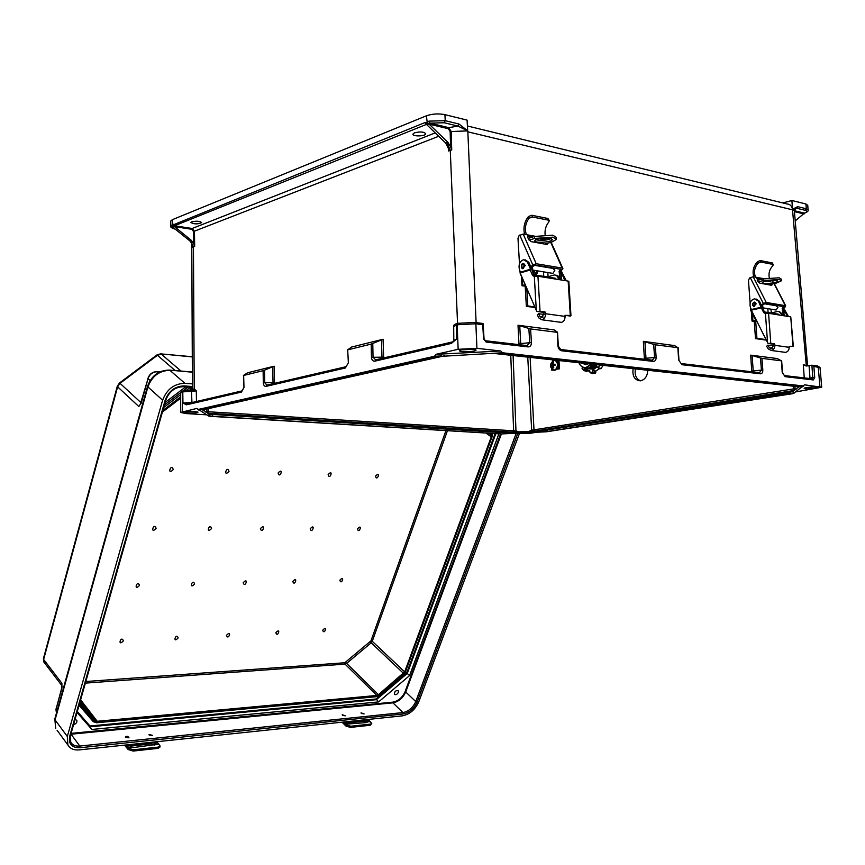<?xml version="1.0" encoding="UTF-8"?>
<svg xmlns="http://www.w3.org/2000/svg" width="865" height="865" viewBox="0 0 865 865"><rect width="100%" height="100%" fill="white"/><g stroke="black" fill="none" stroke-linecap="round" stroke-linejoin="round"><path stroke-width="1.3" d="M546.593 431.776L793.324 393.575L794.351 392.807L547.556 431.484L542.063 431.992L542.031 430.781L534.602 431.138L794.578 390.385L789.669 392.45L542.031 430.781M485.416 340.756L526.871 345.568L528.028 346.897C530.256 346.843 531.402 345.405 531.456 342.572L530.569 328.938L518.016 325.262L554.087 329.889L557.547 332.268L557.871 345.708C558.26 348.552 559.536 350.249 561.72 350.801L558.195 346M782.284 372.566L785.139 376.664L782.22 372.35L781.43 360.835L761.924 358.359L762.822 370.047C762.844 372.48 762.033 373.723 760.411 373.799L681.966 364.716L678.625 360.045L677.857 347.665L655.227 344.789L643.365 341.361L674.138 345.546M781.43 360.835L777.213 358.553L750.679 355.147L752.118 355.483L753.285 371.95M640.522 380.838C636.143 378.913 634.434 374.945 635.407 368.912M800.449 385.995L799.325 386.828M814.679 388.353L817.652 387.509C818.658 386.363 804.461 387.271 804.147 388.363C805.153 389.077 808.656 389.077 814.679 388.353M795.854 391.888L821.718 387.239L804.547 384.817L793.324 393.575M807.564 365.571L794.351 210.649L792.535 209.233L797.66 206.649L806.288 208.757L805.921 203.978L791.886 200.496L782.836 202.94M805.921 203.978L807.748 205.383L808.072 209.73M797.66 206.649L796.633 208.238L792.535 209.179L791.886 200.496M467.414 125.976L786.988 203.956C790.178 204.183 792.048 206.14 792.578 209.838L467.846 131.826L467.684 130.81L458.991 124.03L457.953 126.085L467.684 130.853L467.078 120.127L444.913 114.634C438.458 113.423 432.284 113.802 426.391 115.802L172.265 219.71L172.373 225.235L425.147 122.495L426.304 122.722L426.499 124.452L429.116 124.16L447.875 142.271L445.67 143.082L448.557 148.791M792.535 209.233L792.578 209.838M530.569 328.938L557.125 332.322M500.727 350.985L435.982 354.326L458.158 349.309L476.929 348.336L500.727 350.985L502.489 352.779L803.812 385.995M821.707 387.012L820.042 367.733L813.868 366.403L814.7 377.497L812.808 377.616L811.878 365.214L809.056 365.69L809.986 378.07L812.808 377.616L812.332 378.816M811.878 365.214L813.868 366.403M804.266 377.897L803.282 364.695L806.061 366.003L809.056 365.69M794.708 392.548L793.713 393.467M536.603 432.262L529.931 433.3L511.031 433.484M647.777 370.263C647.431 376.21 644.998 379.746 640.457 380.838C634.64 380.276 632.185 376.221 633.104 368.652M527.758 357.126L531.661 430.197L795.108 388.655L795.822 389.455L798.427 386.742M804.266 213.255L795.227 220.899M804.072 213.99L804.407 213.125C807.326 211.979 807.618 211.049 805.261 210.336L796.633 208.238L794.459 209.665M677.857 347.665L674.116 345.308M759.502 372.653L761.416 370.09L760.486 358.013L752.118 355.483M760.486 358.013L761.924 358.359M806.591 387.607L815.122 386.969M805.261 210.336L806.288 208.757L808.105 210.152C808.537 210.995 807.369 211.99 804.612 213.125L794.351 210.714M803.282 364.695L807.596 365.895M807.975 378.329L809.954 378.556M795.205 388.839L794.578 390.385M798.698 386.774L798.027 387.801M760.411 373.799L759.189 372.653M681.966 364.716L678.809 360.294M805.023 212.898L804.299 213.698M501.268 433.938L212.098 416.238L208.173 415.589L209.406 414.238L206.584 412.097M209.406 414.238L501.051 432.532L518.913 431.884L515.972 430.954L208.584 411.762L206.886 411.47L206.854 408.972M529.261 432.684L527.65 433.149C522.687 433.689 519.595 433.689 518.362 433.149L518.373 433.127M501.019 433.949L209.146 416.26L207.892 415.427M209.146 416.26L196.82 408.431L180.72 412.421L185.651 413.535L206.735 414.832M531.661 430.197L528.818 431.408L518.913 431.884M528.818 431.408L534.602 431.138M197.771 409.545L434.468 356.283L441.528 355.926L433.657 356.877L200.431 409.286L199.123 410.248L200.323 409.329M192.538 389.769L194.214 388.915L196.312 390.904L182.785 391.888L180.623 392.915M273.048 383.692L272.713 366.717L274.129 366.209L247.682 372.75L243.649 375.302L243.973 387.325L241.443 392.072L186.462 404.82L182.947 403.058L192.603 402.409M346.022 366.706L267.123 385.066L266.085 386.363L345.373 367.982L348.379 362.749L347.676 349.817L351.525 347.06L383.087 339.253L371.193 344.086L371.453 357.31C371.712 360.035 372.837 361.321 374.805 361.17L451.368 343.416L456.709 338.939L454.114 340.323M414.497 132.832C420.412 131.437 424.164 131.761 425.742 133.816C425.504 136.4 412.108 136.681 412.929 134.086L414.497 132.832M191.76 221.84L190.916 222.521C194.214 224.305 197.804 224.327 201.664 222.597C199.923 221.094 196.625 220.835 191.76 221.84M200.94 409.188L202.28 409.988L444.61 355.775M461.802 349.709C469.446 348.606 474.204 348.725 476.074 350.087C475.653 351.86 458.461 352.444 459.618 350.639L461.802 349.709M170.665 221.289L172.265 219.71M348.011 349.784L371.193 344.086M266.085 386.363C264.441 386.471 263.511 385.271 263.295 382.773L263.122 370.663L243.714 375.442M435.982 354.326L434.468 356.283M474.658 322.45L458.169 323.315L474.658 322.45M429.116 124.16L448.232 128.669L450.157 131.534L450.579 146.661L447.875 142.271M445.67 143.082L426.499 124.452M474.453 349.233L461.175 349.86M458.991 124.03L445.237 120.678L428.899 121.132L426.304 122.722M448.308 147.31L448.416 150.986L451.725 149.959L451.195 131.512L467.684 130.907M453.714 326.494L457.131 324.775L475.869 323.791L482.746 324.656L482.8 323.467L475.22 322.526M456.904 323.629C454.687 324.105 453.617 324.97 453.703 326.202L453.811 341.07M457.553 323.467L450.265 150.283L446.978 142.574M448.416 150.986L448.578 149.191M450.579 146.661L451.725 149.959M450.157 131.534L451.195 131.512L448.751 127.663L429.916 123.133L444.21 122.754L457.953 126.085L448.751 127.663L448.232 128.669M375.583 359.808L373.042 357.202L372.772 343.524M381.497 339.804L381.995 358.337M653.659 344.421L654.589 357.429L652.383 360.175M646.058 359.462L644.922 341.729M528.85 328.538L529.758 342.627L527.174 345.589M520.806 344.865L519.724 325.662M526.871 345.568L485.362 340.734M483.589 338.939L486.108 342.043L528.028 346.897M561.72 350.801L653.27 361.397L652.102 360.164L561.028 349.568M345.373 367.982L348.206 363.041M452.514 341.956L456.709 338.939L456.298 324.981L457.671 323.478M453.401 341.394L451.368 343.416M451.941 342.086L375.875 359.764L374.805 361.17M429.191 124.106L429.916 123.133L428.899 121.132M427.397 122.311L428.575 123.738M185.737 411.913L184.71 412.367C184.029 413.481 197.912 413.265 197.966 412.162C195.825 411.243 191.749 411.167 185.737 411.913M203.199 409.794L206.216 412.335L206.886 411.47M170.783 226.273L171.335 225.214L171.994 225.408L172.74 227.16L189.954 240.957L191.36 240.383L172.665 225.116M435.138 132.929L192.138 228.501L194.452 231.474L194.679 246.374L192.69 247.304L192.408 244.395L189.954 240.957M191.36 240.383L193.717 243.606L193.533 231.517L191.803 229.29L174.157 226.587M263.122 370.663L264.539 370.166L264.722 382.676L266.874 385.098M272.713 366.717L264.539 370.166M186.97 411.708L195.674 411.513M171.994 225.408L172.978 226.446L172.362 226.792M175.303 229.203C171.551 228.036 170.037 226.954 170.762 225.981L170.665 221.04M192.69 247.304L192.668 245.433M192.441 390.137L191.771 243.065M194.679 246.374L193.717 243.606M196.463 401.511L196.312 390.904L193.144 390.126L194.214 388.915L193.457 246.828L190.495 240.708M203.729 410.853L202.918 409.859M193.857 388.936L192.992 390.126M187.24 403.631L182.947 403.058L182.785 391.888L183.78 390.677L191.381 390.137L183.78 390.677M242.07 390.894L187.478 403.598L186.462 404.82M243.93 387.574L241.443 392.072M171.335 225.214L172.167 226.5M485.914 433.041L491.277 436.847L404.669 671.867L378.481 694.703L376.891 695.449L97.204 721.28L80.618 699.785M57.09 730.276L67.903 745.014C70.108 748.722 73.947 750.344 79.385 749.89L402.495 715.82C409.75 714.317 415.157 709.678 418.725 701.904L519.281 433.949M67.903 745.014L67.308 736.472L162.62 400.192L147.915 386.936L55.068 719.885L67.308 736.472M192.506 383.887L184.883 383.303C174.233 383.617 166.815 389.239 162.62 400.192M125.566 737.477L128.972 737.791C128.096 736.256 126.906 735.942 125.382 736.85L125.566 737.477M149.191 735.077L152.532 735.401L149.007 734.439L149.191 735.077M342.486 715.42L345.319 715.82L342.226 714.75L342.486 715.42M361.311 713.506L364.1 713.917L361.04 712.836L361.311 713.506M495.861 433.646L407.296 673.413L376.372 699.688L89.874 726.827L91.885 729.465L378.621 701.904L409.578 675.576L498.867 433.819M91.885 729.465L77.028 712.436M185.705 386.85L165.118 402.474M398.387 692.335C397.143 694.487 395.824 695.146 394.44 694.325C394.472 691.438 395.759 690.238 398.311 690.713L398.387 692.335M73.547 724.665C76.174 723.8 77.266 722.351 76.812 720.307L75.039 719.453M226.489 635.332C228.392 641.16 232.242 629.093 226.489 635.332M243.216 582.718C245.087 588.816 249.034 576.414 243.216 582.718M260.408 528.612C262.246 535.003 266.312 522.244 260.408 528.612M278.098 472.971C284.077 466.538 279.903 479.653 278.098 472.971M310.232 528.731C311.843 534.948 315.963 522.536 310.232 528.731M292.813 581.41C294.468 587.357 298.468 575.279 292.813 581.41M275.859 632.693C277.546 638.37 281.439 626.617 275.859 632.693M339.88 580.177C341.329 585.973 345.373 574.198 339.88 580.177M322.742 630.174C324.224 635.732 328.159 624.26 322.742 630.174M357.483 528.839C358.889 534.894 363.041 522.806 357.483 528.839M328.149 474.582C333.933 468.322 329.716 481.081 328.149 474.582M375.561 476.118C381.184 470.019 376.913 482.443 375.561 476.118M211.568 528.504C205.481 535.046 209.481 521.93 211.568 528.504M194.625 583.994C188.624 590.471 192.506 577.734 194.625 583.994M178.158 637.927C172.232 644.328 176.006 631.947 178.158 637.927M139.514 585.443C133.318 592.103 137.124 578.999 139.514 585.443M123.381 640.857C117.272 647.442 120.959 634.726 123.381 640.857M156.133 528.374C149.85 535.1 153.765 521.617 156.133 528.374M229.009 471.382C226.954 464.494 222.846 477.999 229.009 471.382M173.249 469.576C170.913 462.483 166.869 476.388 173.249 469.576M378.621 701.904L376.091 699.007L406.691 673.002L409.578 675.576M188.073 387.023L183.056 390.839M180.634 392.678L164.404 405.015M79.85 702.51L95.572 720.729L97.204 721.28M162.393 412.075L180.655 398.181M191.23 390.126L192.538 389.401M491.277 436.847L490.606 433.322M77.104 712.176L89.874 726.827L89.982 725.995L77.309 711.452M61.945 687.61L62.02 686.367M141.298 402.885L141.006 403.436M57.101 710.803L56.009 709.343L61.858 688.226M61.869 684.972L61.62 688.497L56.193 708.695M150.132 380.503L148.045 378.643L141.482 402.236M159.701 371.95L157.214 371.755C152.802 371.853 149.742 374.156 148.045 378.643L140.249 404.377M125.739 745.003L128.496 748.268L133.48 749.771L133.167 751.069L128.182 749.555L124.517 745.133M131.383 747.101L130.085 745.814L131.458 744.7L151.743 742.559L154.467 743.219L155.419 744.603L133.837 747.49L127.771 747.49M130.204 746.192L151.364 743.77L154.867 745.133M156.879 741.727L160.112 746.008L158.284 747.079L133.48 749.771M160.101 746.084L159.798 747.284L157.96 748.366L133.167 751.069M769.299 277.816C768.412 273.351 769.504 269.404 772.596 265.966L773.321 264.776L772.283 262.928L773.245 264.582M754.875 277.027L763.946 278.703M755.35 276.714C753.653 271.794 754.583 267.263 758.129 263.133L757.524 261.619L760.4 260.57L772.283 262.928M760.4 260.57L760.995 262.063L758.129 263.133M760.995 262.063L772.877 264.398M753.739 276.811C752.204 271.134 753.469 266.074 757.524 261.619M771.288 312.881L771.007 309.173M775.343 309.886L776.067 310.016L777.949 307.464L776.175 305.734M783.366 315.682L782.176 308.437L783.203 308.6L784.382 315.844M783.668 311.378L785.258 312.07L787.442 316.331M763.741 312.665L765.406 313.508L768.574 313.303L770.769 343.34L774.467 343.848L774.878 345.34C774.813 348.206 773.591 349.914 771.212 350.466L768.185 348.833L766.66 346.26L767.871 345.167L769.407 347.741L771.212 348.714L773.418 345.643L772.996 344.151L768.023 343.459L767.558 342.594L765.438 313.508L763.741 312.665L761.33 307.875L751.328 310.178L767.558 342.594M764.79 312.827L761.589 305.529L762.552 305.172L763.363 309.984M792.967 346.422L789.096 346.389L792.967 346.422L790.761 316.871L768.574 313.303M790.761 316.871L793.346 346.562M784.155 352.196L785.507 352.379C787.874 351.828 789.096 350.141 789.172 347.319L789.096 346.4M773.429 345.924L767.871 345.167M783.733 308.178L788.458 316.493M784.36 311.216L783.29 309.119M751.328 310.178L761.297 307.54M751.501 309.8L750.463 307.475C749.231 302.977 750.625 300.079 754.648 298.782L758.378 301.052L761.33 307.875M756.042 298.955L759.427 301.236L761.589 305.529M753.761 306.383L756.205 303.853L754.615 302.09M750.117 303.085L748.474 280.336L749.555 278.011L753.188 276.714L766.239 302.458L785.334 305.669L774.034 283.612M766.239 302.458L763.341 303.518L750.215 277.568M761.503 304.999L763.341 303.518M782.176 308.437L784.025 306.675L765.017 303.496L762.552 305.172M785.334 305.669L785.031 307.151L783.203 308.6M772.077 284.088L771.764 285.32L759.827 283.169L757.643 281.093L757.091 278.076L762.498 279.06M769.169 280.303L770.715 281.558M753.188 276.714L755.232 277.092M772.823 281.244L771.407 280.087M772.315 280.26L773.061 281.201M756.075 319.65L754.875 318.742L750.82 310.665L750.42 307.399M768.963 281.72L767.19 280.606M760.93 279.449L756.626 278.66M770.65 285.126L770.499 284.466M770.769 343.34L768.023 343.459M762.011 331.522L763.676 335.101M768.098 312.535L767.817 308.654M753.912 320.861L755.696 321.239L754.269 321.564L752.02 321.056L751.339 311.692M766.055 339.588L756.94 338.302L755.696 321.239M757.264 280.357L763.363 278.844L779.214 277.795L781.257 279.092L781.355 280.39M769.017 284.834L776.651 282.974L781.387 280.79L779.333 279.503L763.481 280.552L758.14 281.871M766.325 340.129L755.502 338.604L756.94 338.302M755.502 338.604L754.269 321.564M776.489 280.249L763.59 281.579M776.381 280.228C769.926 279.838 765.276 280.574 762.433 282.412C761.351 284.52 777.408 283.158 777.786 281.114L776.381 280.228M753.923 320.969L756.399 320.299M756.215 319.942L752.02 321.056M779.127 311.616L783.03 315.628M770.845 312.979L777.765 311.465C780.079 311.486 781.495 312.827 782.003 315.466M778.035 314.136L779.614 315.076M763.308 309.692L764.714 312.665M343.34 722.059L346.335 724.902L350.79 726.243L350.466 727.4L346 726.07L342.021 722.199M348.411 723.929L347.049 722.794L347.946 721.843L364.1 720.134L366.468 720.729L367.56 721.875L366.684 722.545L345.546 724.232M347.168 723.021L363.711 721.226L366.933 722.502M368.133 719.442L371.766 723.389L370.534 724.102L350.79 726.243M371.745 723.464L370.198 725.259L350.466 727.4M545.123 234.783C544.658 229.971 545.847 225.743 548.691 222.1L549.275 220.824L547.945 218.477L549.178 220.532M545.847 237.81L546.464 238.383L543.793 237.886M525.736 234.534L535.067 236.264M526.212 234.166C524.525 228.479 525.477 223.181 529.045 218.25L528.45 216.51L531.802 215.288L547.945 218.477M531.802 215.288L532.397 216.996L529.045 218.25M532.397 216.996L548.529 220.175M524.59 234.329C523.076 227.765 524.352 221.829 528.45 216.51M548.086 276.692L547.826 272.562M546.129 244.352L546.085 243.714M552.184 273.275L552.919 273.416L554.822 270.399L553.038 268.431M560.26 279.817L559.093 271.415L560.466 271.642L561.645 280.044M560.931 274.854L562.715 275.665L564.899 280.563M532.613 275.535L530.202 270.01L520.168 272.962L536.332 310.405L534.311 276.476L532.613 275.535L534.505 276.422M534.051 275.762L531.045 267.361L530.959 266.744L532.397 266.982L533.435 274.356M570.284 315.476L570.5 316.093L565.018 315.325L570.284 315.476L568.164 281.093L537.943 276.227L540.041 311.27L545.08 311.973L545.61 313.725C545.534 317.066 544.29 319.077 541.901 319.78L538.863 317.942L537.338 314.968L538.56 313.671L540.084 316.644L541.901 317.736L544.074 313.022L543.609 312.351L536.808 311.411L536.332 310.405M534.311 276.476L537.943 276.227M568.164 281.093L568.846 281.46L570.954 315.714M560.001 322.202L561.363 322.386C563.764 321.704 565.007 319.704 565.083 316.406L565.018 315.336M544.139 314.438L538.56 313.671M561.244 270.918L566.272 280.79M561.634 274.659L560.552 272.248M520.168 272.962L530.191 269.664M520.525 272.497L519.497 269.869C518.286 264.658 519.692 261.241 523.736 259.619L527.455 262.16L530.526 269.22L530.202 270.01M525.304 259.846L528.883 262.398L531.045 267.361M522.806 268.507L525.271 265.49L523.682 263.479M519.476 263.706L517.984 238.34L519.076 235.604L523.195 234.069L536.203 263.728L562.196 268.096L550.681 242.287M536.203 263.728L532.808 264.96L519.746 235.064M530.959 266.744L532.808 264.96M559.093 271.415L560.844 269.296L534.992 264.971L532.397 266.982M562.196 268.096L562.942 268.701L560.466 271.642M548.032 243.108L547.167 244.536L531.164 241.638L528.526 239.194L527.823 237.605L528.31 235.777L533.608 236.729M541.285 238.145L546.399 239.951M523.195 234.069L525.974 234.577M549.351 239.302L546.464 238.383M549.156 238.881L549.762 239.172M524.806 283.698L520.233 273.632L519.897 270.788M544.582 240.189L539.111 238.535M532.029 237.226L527.607 236.404M546.539 244.427L546.453 243.595M540.041 311.27L536.808 311.411M543.771 276.368L543.501 271.848M524.212 285.71L525.779 285.958M534.83 306.934L527.801 305.94L526.753 288.218M533.586 270.226L533.013 271.351M534.808 274.843L535.64 274.713M528.191 238.448L534.473 236.448L552.778 235.183L556.314 237.388L556.4 238.805M544.799 244.114L552.486 241.724L556.433 239.356L552.897 237.172L534.592 238.437L529.11 240.167M535.111 307.551L526.363 306.329L527.801 305.94M525.92 286.283L521.973 285.731L521.433 276.411M526.363 306.329L525.196 286.488M551.34 238.491C546.226 240.448 541.025 240.848 535.727 239.692M549.924 238.113C542.571 237.507 537.554 238.329 534.851 240.556C533.64 243.433 551.913 242.427 552.335 239.594L549.924 238.113M524.212 285.526L525.444 285.18M525.196 284.617L521.973 285.731M555.763 275.2C558.022 275.265 559.385 276.789 559.871 279.752M547.242 276.93L554.227 274.983C556.552 274.962 557.979 276.476 558.487 279.536M554.487 278.098L556.076 279.146M533.078 271.848L535.003 276.313M588.514 370.75L589.833 371.355M587.595 370.544L589.865 371.745M582.577 367.474L582.059 368.566L583.918 370.534L584.891 369.139L589.811 370.847L590.006 372.664L592.482 372.199L592.471 370.339L595.812 371.063L599.553 368.317M595.812 371.063L599.867 368.436M588.232 363.743L585.821 364.706L581.864 363.051M591.292 364.079L585.875 367.56C582.783 367.733 580.437 366.111 578.847 362.716M591.941 364.154L586.535 367.614L585.097 367.593M593.087 364.273C588.492 369.809 584.102 369.939 579.928 364.652M593.887 364.37C591.714 367.495 589.119 368.901 586.081 368.577M594.688 364.457C592.514 367.571 589.919 368.966 586.892 368.641M595.488 364.543C593.314 367.636 590.73 369.031 587.703 368.706M596.288 364.63C594.114 367.712 591.53 369.096 588.514 368.771M597.088 364.716C594.915 367.787 592.33 369.16 589.324 368.836M592.903 368.706L590.135 368.901M592.125 369.031L590.946 368.966M586.643 371.496L583.972 370.555L586.643 371.496L587.573 370.577M592.417 373.485L595.336 373.118L595.834 371.431M598.18 367.82L600.829 368.771L603.175 365.387M592.471 370.339L597.12 366.771L598.256 367.776L599.888 365.019M586.557 368.631L592.049 369.052L597.153 364.727M557.741 364.543C556.26 370.75 553.946 371.626 550.81 367.171L550.789 364.035C553.524 359.105 555.849 359.278 557.741 364.543M551.351 366.133L552.573 362.749L553.438 362.576L553.319 364.36L554.973 364.219L555.038 365.398L553.405 365.733L553.741 367.603L552.876 367.776L552.4 365.938L551.351 366.133L552.324 365.257L551.286 364.954M555.038 365.354L553.405 365.733M553.73 367.571L552.876 367.776M552.367 365.884L553.773 365.603L552.4 365.938M552.324 365.257L553.741 364.976L552.313 364.565M553.384 362.976L552.573 362.749M554.984 364.727L553.319 364.36M558.109 367.874L558.812 367.733L558.704 365.808M558.563 363.473L557.893 360.424M553.178 359.916L552.616 360.943M558.347 369.074L559.45 368.631L559.006 361.083L558.412 361.029M559.006 361.083L558.487 360.489M555.146 360.143L558.498 364.554L557.828 368.003L558.812 367.733M557.265 368.112L557.222 368.987L559.287 368.89L557.893 368.847L557.838 367.993M557.309 368.955L557.893 368.847M552.757 370.177L551.632 370.09L551.578 369.247L551.719 370.058L552.281 369.647M546.842 431.765L542.063 431.992M806.321 365.992L792.524 209.925M476.107 322.613L467.846 131.826M518.016 325.262L518.989 344.648M643.365 341.361L644.403 359.267M751.761 371.777L750.679 355.147M492.801 353.288L798.622 386.752M653.27 361.397C655.162 361.332 656.113 359.991 656.135 357.375L655.227 344.789M482.746 324.656L483.535 338.507M476.929 348.336L475.869 323.791L474.734 322.44M819.912 386.525L818.236 366.955L817.101 365.852L812.462 365.268M812.159 378.827L813.37 379.93L814.7 377.497M813.37 379.93L785.139 376.664M534.83 431.105L534.008 429.981L530.126 357.386M794.275 390.439L793.216 386.168M794.935 386.363L795.108 388.655M503.527 353.277L495.396 353.158L503.527 353.277L800.914 386.028L802.439 386.828L803.531 386.006M434.187 356.758L502.489 352.779M804.028 213.936L794.438 211.633M751.901 370.944L762.822 370.047M800.914 386.028L503.03 353.234M801.358 386.093L800.406 385.974M802.439 386.828L801.141 386.071M794.351 392.807L792.967 391.596M546.745 430.338L547.556 431.484M789.669 392.45L790.502 393.813M207.611 413.167L513.14 432.165M510.761 355.266L513.637 430.954L512.913 432.154M208.541 408.594L207.903 413.189M515.972 430.954L513.096 355.526M208.173 415.589L209.319 416.27M212.098 416.238L212.768 414.8M500.327 433.743L501.051 432.532M505.787 433.722L505.722 432.522M197.89 409.523L199.123 410.248M193.533 231.517L438.642 136.302M274.129 366.209L274.54 383.346M383.649 357.959L383.087 339.253M191.803 229.29L192.138 228.501L174.568 225.743L426.467 124.398L425.147 122.495M426.391 115.802L427.418 124.073M444.21 122.754L445.237 120.678L444.913 114.634M183.391 390.775L182.256 392.018L182.353 411.708M458.169 323.315L457.131 324.775L458.158 349.309M656.135 357.375L644.576 358.38M531.456 342.572L519.195 343.686M383.454 357.148L371.453 357.31M200.95 409.167L433.657 356.877M484.043 338.723L486.108 342.043M348.379 362.749L347.676 349.817M174.233 226.544L174.568 225.743L173.389 224.262M172.405 226.835C171.659 227.722 172.589 228.49 175.206 229.128M173.584 226.208L172.978 226.446M263.295 382.773L274.367 382.6M191.965 402.56L191.392 390.137M243.465 375.464L243.973 387.325M376.891 695.449L345.027 664.115L85.354 683.123M447.443 430.705L372.274 641.3L404.669 671.867M403.555 673.413L371.193 642.803L346.606 663.401L378.481 694.703M345.73 662.33L346.606 663.401L345.027 664.115L344.789 662.752L370.977 640.835L445.929 430.619M370.977 640.835L372.274 641.3L371.193 642.803L370.328 641.733M517.605 433.884L417.081 702.066C414.021 708.727 409.394 712.695 403.177 713.971L80.013 747.728L79.785 746.052L70.898 733.996M192.517 386.547L184.126 385.92C175.033 386.201 168.686 391.012 165.107 400.354L69.697 736.234C68.335 744.019 71.773 747.847 80.013 747.728M69.697 736.234L70.379 735.834L70.746 742.202C72.487 745.122 75.504 746.398 79.785 746.052L402.917 712.576L392.959 702.845L70.833 734.234M71.071 733.379L392.829 702.153C398.311 701.061 402.387 697.59 405.058 691.73L500.586 433.927M501.386 433.938L405.717 691.968L415.751 701.58L516.027 433.787M85.819 681.512L344.789 662.752M403.177 713.971L402.917 712.576C408.648 711.398 412.929 707.732 415.751 701.58L417.081 702.066M405.058 691.73L405.717 691.968C402.928 698.077 398.679 701.71 392.959 702.845L392.829 702.153M89.982 725.995L376.091 699.007M406.691 673.002L495.083 433.592M96.437 722.772L96.912 722.253L94.631 721.486L79.45 703.915M96.912 722.253L376.578 696.293L378.805 695.255L403.879 673.965L405.425 671.813L492.044 436.89L491.688 433.387M192.527 388.266L189.554 390.126M180.644 396.905L162.858 410.443M405.425 671.813L492.044 436.89M491.342 435.117L488.639 433.203M54.841 718.923L147.558 386.266C151.472 375.745 158.652 370.35 169.108 370.079L192.441 372.21M147.558 386.266L147.915 386.936C152.013 376.113 159.355 370.588 169.918 370.339L184.883 383.303M156.9 354.964L160.512 353.85L192.365 356.921M175.206 370.577L157.452 355.288L161.258 354.099L181.034 371.063M156.695 371.734L158.284 372.696M184.126 385.92L183.164 386.568M492.347 433.43L492.131 434.468M80.304 700.91L95.572 720.729M79.061 705.267L93.366 721.767M61.88 685.329L61.912 683.307L43.639 659.454L117.618 386.817L138.843 406.539L140.887 403.328M61.718 688.843L61.891 688.021M141.363 402.679L141.071 403.533M44.061 662.298L61.891 685.642L43.877 662.06L43.412 658.643L117.305 386.19L117.618 386.817L120.04 383.325L141.103 402.776M55.695 728.384L54.83 718.966L55.695 728.384M56.441 713.182L55.911 708.986L56.452 713.149M44.191 662.493L43.423 658.611M79.072 705.256L93.269 721.68L94.631 721.486M163.68 407.534L180.634 394.645M186.353 390.299L189.781 387.693L189.1 387.098M190.916 389.099L189.781 387.693L190.516 387.206M119.511 382.979L156.857 354.996L157.452 355.288L120.04 383.325L119.478 383L117.305 386.19M156.889 371.647C152.521 371.766 149.526 374.004 147.904 378.383L148.174 378.221M130.085 745.814L126.647 746.171M157.798 742.873L154.467 743.219M158.933 744.16L155.43 744.538M157.96 748.366L158.284 747.079M128.182 749.555L128.496 748.268M131.458 744.7L131.091 745.922M151.743 742.559L151.364 743.77M755.978 303.82L754.118 306.405C751.869 305.129 751.934 303.691 754.291 302.08L755.978 303.82M755.232 303.875C751.923 299.204 752.691 309.919 755.232 303.875M783.301 315.011L784.317 315.174M785.258 312.07L783.841 312.395M789.172 347.319L774.878 345.34M772.445 348.152L769.407 347.741M759.427 301.236L758.378 301.052M751.469 309.486L761.46 307.172M783.755 311.887L784.815 311.649M774.813 344.411L773.353 344.713M772.996 344.151L774.467 343.848M767.471 280.66L768.607 280.379M763.481 280.552L763.363 278.844M752.431 313.865L752.918 320.677M763.719 334.928L762.519 332.528M763.46 309.854L763.038 307.864M347.049 722.794L344.324 723.075M369.128 720.448L366.468 720.729M370.361 721.583L367.56 721.875M370.198 725.259L370.534 724.102M346 726.07L346.335 724.902M347.946 721.843L347.557 722.935M364.1 720.134L363.711 721.226M521.552 265.231L523.282 263.457L524.968 265.447L523.087 268.507L521.39 266.161M524.104 265.501C520.806 260.138 521.541 272.626 524.104 265.501M560.196 279.038L561.569 279.265M562.715 275.665L561.115 276.119M565.083 316.406L545.61 313.725M543.144 317.055L540.084 316.644M528.883 262.398L527.455 262.16M520.503 272.183L530.526 269.22M561.028 275.492L562.174 275.156M545.545 312.633L544.074 313.022M543.609 312.351L545.08 311.973M527.726 236.069L528.591 235.799M543.015 239.248L544.593 238.751M534.592 238.437L534.473 236.448M522.309 278.454L522.72 285.331M533.792 272.583L534.051 270.302M534.959 270.453L534.538 271.837C536.462 274.659 537.154 274.292 536.614 270.723L536.7 270.842M537.197 272.648L535.846 274.659L534.581 274.064M584.07 370.501L587.238 371.15M590.027 372.664L592.763 373.604M592.482 372.199L595.336 373.118M592.579 372.026L595.877 372.145M598.256 367.776L601.38 368.501M599.867 365.106L603.078 365.711M553.211 360.629L554.562 360.143C556.714 360.186 557.979 361.657 558.347 364.543L557.644 368.036M557.287 368.641L554.649 370.436L552.4 369.669M557.211 368.76L554.108 370.436M558.239 367.971L558.293 368.814M793.843 209.741L794.989 209.038L794.33 210.26M782.468 372.426L781.668 360.835M784.393 375.583L812.224 378.827M817.544 365.917L819.998 367.452M681.22 363.56L759.254 372.653M678.949 360.154L678.171 347.665M799.303 386.85L492.704 353.298M501.051 433.96L546.81 431.765M475.144 322.494L482.8 323.467M484.032 338.669L483.189 323.769M558.293 345.859L557.547 332.301M652.102 360.164L560.974 349.546M452.006 342.043L375.875 359.764M202.54 409.945L444.718 355.764M180.72 412.421L180.623 392.786L182.839 390.915M405.782 671.629L403.944 674.192L378.892 695.471L376.156 696.747L96.534 722.762L93.269 721.68M160.89 353.893L192.365 356.748M169.518 370.112L192.441 372.004M70.379 735.834L165.777 400.181C169.162 391.423 175.076 386.925 183.51 386.687L192.527 387.358M492.39 436.782L492.488 433.689M157.052 371.658L159.841 371.885M754.291 302.08C751.88 304.015 751.826 305.453 754.118 306.405L754.388 306.448M763.006 307.864L776.132 310.016M764.314 303.756L776.975 305.875M785.507 352.379L771.212 350.466M751.371 309.832L761.319 307.529M785.679 305.821L774.272 283.558M778.835 314.265L764.584 311.973M763.19 307.886L763.568 309.973M523.282 263.457C520.308 263.338 521.433 269.999 523.087 268.507L523.444 268.561M532.829 270.096L552.984 273.405M534.17 265.274L553.849 268.561M561.363 322.386L541.901 319.78M520.287 272.572L530.223 269.631M562.812 268.399L551.091 242.157M555.287 278.227L534.83 274.929M536.862 270.767C537.673 272.745 537.327 274.054 535.846 274.659L535.121 274.865M585.875 367.56L586.535 367.614M588.773 370.793L589.822 371.161M590.006 372.664L592.676 373.604M598.158 367.83L600.829 368.771M550.67 366.446L550.648 364.781M550.81 367.171L554.649 370.436L557.374 369.02M550.789 364.035L554.562 360.143M558.066 367.971L558.736 364.63C558.012 361.624 557.028 360.175 555.806 360.262M551.632 370.09L551.578 369.247"/></g></svg>
